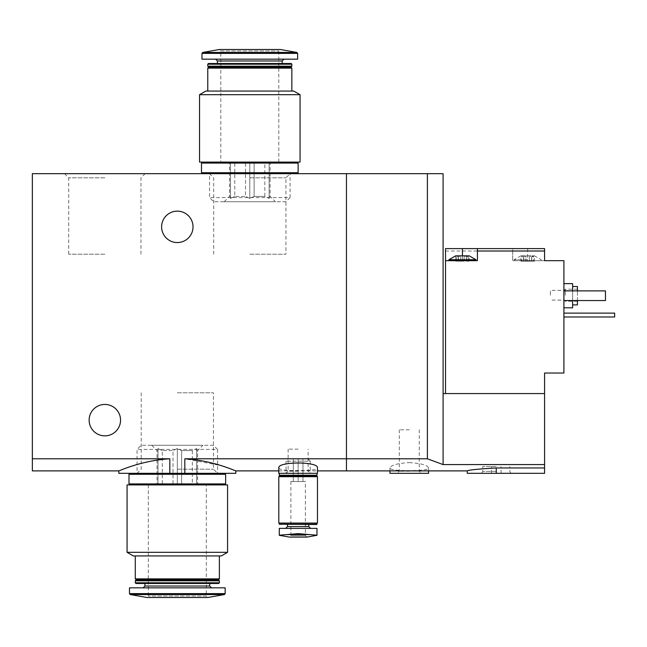 <?xml version="1.0" encoding="UTF-8"?>
<svg xmlns="http://www.w3.org/2000/svg" width="647" height="647" viewBox="0 0 647 647"><rect width="100%" height="100%" fill="white"/><g stroke="black" fill="none" stroke-linecap="round" stroke-linejoin="round"><path stroke-width="0.49" stroke-dasharray="3.23 2.43" d="M104.838 173.695L64.579 173.695L104.838 173.695M249.807 173.695L290.066 173.695L249.807 173.695M32.35 470.887L32.35 173.695L346.452 173.695L346.452 470.887L346.452 458.788L427.392 458.788L443.098 464.586L544.58 464.586L544.58 473.305L467.263 473.305M235.791 473.305L184.824 473.305L184.824 458.788L221.169 465.63L235.791 470.887M184.824 473.305L169.821 473.305L169.821 458.788C141.232 460.438 118.538 471.283 118.846 470.887C118.53 471.291 141.127 460.454 169.821 458.788L32.35 458.788M169.821 473.305L118.846 473.305M177.318 473.305L137.059 473.305L177.318 473.305M184.824 458.788L346.452 458.788L346.452 173.695L443.098 173.695L443.098 464.586M278.8 467.959C279.892 469.892 286.338 470.757 298.13 470.563C309.921 470.757 316.367 469.892 317.459 467.959M161.613 226.854A15.706 15.706 0 0 0 185.171 240.458A15.706 15.706 0 0 0 185.171 213.251A15.706 15.706 0 0 0 161.613 226.854M89.132 420.146A15.706 15.706 0 0 0 112.691 433.749A15.706 15.706 0 0 0 112.691 406.542A15.706 15.706 0 0 0 89.132 420.146M317.459 473.305L278.8 473.305M298.13 473.305L286.047 473.305L298.13 473.305M298.13 471.21L288.141 471.21L298.13 471.21M298.13 449.139L288.141 449.139L298.13 449.139M177.318 392.786L213.445 392.786L177.318 392.786M177.318 469.164L213.445 469.164L177.318 469.164M249.807 254.214L285.925 254.214L249.807 254.214M249.807 177.836L285.925 177.836L249.807 177.836M104.838 254.214L68.711 254.214L104.838 254.214M104.838 177.836L68.711 177.836L104.838 177.836M269.136 162.098L254.109 162.098L264.833 162.098L264.833 196.405L254.109 196.405L254.109 162.098L254.109 196.405L264.833 196.405L269.136 198.435L269.136 162.098L264.833 162.098L264.833 196.405L269.136 198.435L269.136 196.405L270.106 196.405L269.136 196.405L269.136 162.098L269.136 198.435L269.136 162.098M234.78 162.098L245.504 162.098L234.78 162.098L234.78 196.405L245.504 196.405L245.504 162.098L245.504 196.405L234.78 196.405L234.78 162.098L229.507 162.098L234.78 162.098M230.478 196.405L230.478 162.098L230.478 198.435L230.478 196.405L229.507 196.405L230.478 196.405L230.478 162.098L230.478 198.435L234.78 196.405L230.478 198.435L230.478 196.405M300.062 162.098L199.551 162.098M296.682 162.098L202.932 162.098L296.682 162.098M300.062 94.688L199.551 94.688M293.778 91.065L205.835 91.065M291.846 91.065L207.768 91.065L291.846 91.065M291.846 68.113L207.768 68.113M290.883 67.142L208.73 67.142M291.846 66.18L207.768 66.18M291.846 64.199L207.768 64.199M291.166 63.519L208.447 63.519M282.181 63.519L217.432 63.519L282.181 63.519M283.993 59.168L215.621 59.168L283.993 59.168M297.644 59.168L201.969 59.168M278.8 162.098L278.8 50.951L280.248 49.504L219.365 49.504L220.813 50.951L278.8 50.951L220.813 50.951L220.813 162.098L278.8 162.098L220.813 162.098M285.925 201.727L213.688 201.727L285.925 201.727L290.066 197.586L209.547 197.586L290.066 197.586L290.066 173.695L209.547 173.695L290.066 173.695L285.925 177.836L285.925 254.214M275.42 201.727L224.194 201.727L275.42 201.727L270.106 196.405L270.106 162.098M296.682 173.695L202.932 173.695L296.682 173.695M296.682 172.733L202.932 172.733L296.682 172.733M298.13 172.733L201.484 172.733M298.13 163.068L201.484 163.068M296.682 163.068L202.932 163.068L296.682 163.068M254.109 196.405L249.807 198.435L245.504 196.405L249.807 198.435L254.109 196.405M249.807 162.098L254.109 162.098L245.504 162.098L249.807 162.098L249.807 198.435L249.807 162.098M525.946 256.358L520.9 255.848L524.288 255.848L523.763 256.673L521.943 256.358L524.288 255.848L523.666 256.358L524.288 255.848L531.05 255.848L524.288 255.848L525.946 256.358L525.946 261.162L523.609 261.162L531.729 261.162L525.946 261.162L525.946 256.358M531.05 255.848L529.392 256.358L534.43 255.848L531.05 255.848L531.575 256.673L533.395 256.358L531.05 255.848M521.943 256.358L520.9 255.848L521.943 256.358L521.943 261.162L520.9 261.162L523.763 261.162L521.943 261.162L521.943 256.358M533.395 256.358L534.43 255.848L533.395 256.358L533.395 261.162L531.567 261.162L534.43 261.162L533.395 261.162L533.395 256.358M469.196 261.162L466.333 261.162L469.196 261.162L469.196 255.848L468.153 256.358L469.196 255.848L464.15 256.358L465.816 255.848L459.046 255.848L460.704 256.358L455.666 255.848L458.521 256.673L455.666 255.848L455.666 261.162L456.709 261.162L455.666 261.162M459.046 255.848L458.432 256.358L459.046 255.848M468.153 256.358L466.341 256.673L468.153 256.358L468.153 261.162L468.153 256.358M465.816 255.848L466.43 256.358L465.816 255.848M445.516 393.57L544.58 393.57L445.516 393.57L445.516 248.602L512.691 248.602L512.691 260.676L541.199 260.676L512.691 260.676L512.691 248.602L544.58 248.602L544.58 260.676L527.669 260.676L563.909 260.676L563.909 373.028L544.58 373.028L544.58 464.586M445.516 251.012L512.691 251.012M462.427 255.848L462.427 260.676L448.897 260.676L477.413 260.676L477.413 248.602M409.276 462.597C421.132 463.341 427.578 465.128 428.605 467.959C429.907 471.582 388.653 471.59 389.947 467.959C390.974 465.128 397.412 463.341 409.276 462.597M496.257 473.305L496.257 467.959C478.643 468.946 468.978 469.916 467.263 470.887C468.954 469.932 478.626 468.954 496.257 467.959L544.58 467.959M563.909 295.711L563.909 307.794L563.909 295.711M563.909 290.883L605.471 290.883L605.471 300.548L605.471 290.883L563.909 290.883L563.909 300.548L563.909 290.883L563.909 300.548L563.909 290.883L605.471 290.883L605.471 300.548L563.909 300.548M563.909 313.108L563.909 316.973L563.909 313.108L614.65 313.108L614.65 316.973L563.909 316.973M544.58 393.57L443.098 393.57M427.392 458.788L427.392 173.695M577.439 286.532L577.439 304.899M577.439 300.548L577.439 290.883M577.439 295.234L577.439 289.193L577.439 295.234M572.611 283.637L572.611 307.794M572.611 300.548L572.611 290.883M565.357 295.234L565.357 289.193L565.357 295.234M564.184 295.234L564.184 290.366L564.184 295.234M550.379 295.234L550.379 290.366L550.379 295.234M428.605 473.305L389.947 473.305M409.276 473.305L397.193 473.305L409.276 473.305M409.276 471.21L399.288 471.21L409.276 471.21M409.276 429.81L399.288 429.81L409.276 429.81M496.257 466.536L482.727 466.536L496.257 466.536M496.257 471.372L482.727 471.372L496.257 471.372M462.427 260.676L445.516 260.676M475.957 259.714L448.897 259.714M466.333 261.162L466.333 256.673L466.333 261.162M464.15 261.162L458.375 261.162L464.15 261.162L464.15 256.358L464.15 261.162M458.432 261.162L456.709 261.162L458.529 261.162L458.432 256.358L458.432 261.162M527.669 259.714L514.139 259.714L527.669 259.714M523.666 261.162L523.666 256.358L523.666 261.162M290.883 481.522L290.883 535.643L305.376 535.643L306.832 537.091L289.435 537.091L290.883 535.643L305.376 535.643L305.376 481.522L290.883 481.522L305.376 481.522M286.718 534.592L298.13 533.638L309.541 534.592L286.718 534.592M310.576 528.389L285.683 528.389L310.576 528.389M279.286 528.389L316.973 528.389M298.13 481.522L302.966 481.522L293.301 481.522L298.13 481.522L298.13 458.804L302.966 458.804L293.301 458.804L298.13 458.804L298.13 481.522M307.843 458.804L288.416 458.804L307.843 458.804L310.212 461.174L286.047 461.174L310.212 461.174L310.212 473.305L286.047 473.305L310.212 473.305L308.118 471.21L308.118 449.139M308.765 524.523L287.503 524.523L308.765 524.523M316.634 524.523L279.625 524.523M316.973 524.183L279.286 524.183M316.973 523.075L279.286 523.075L316.973 523.075M317.459 523.075L278.8 523.075M317.459 476.685L278.8 476.685M316.973 476.685L279.286 476.685L316.973 476.685M316.973 476.2L279.286 476.2M316.496 475.723L279.771 475.723M316.973 475.238L279.286 475.238M316.973 473.305L279.286 473.305L316.973 473.305M302.966 481.522L302.966 458.804L302.966 481.522M293.301 481.522L293.301 458.804L293.301 481.522M196.648 484.902L181.629 484.902L192.345 484.902L192.345 450.595L181.629 450.595L181.629 484.902L181.629 450.595L192.345 450.595L196.648 448.565L196.648 484.902L192.345 484.902L192.345 450.595L196.648 448.565L196.648 450.595L197.618 450.595L196.648 450.595L196.648 484.902L196.648 448.565L196.648 484.902M162.3 484.902L173.016 484.902L162.3 484.902L162.3 450.595L173.016 450.595L173.016 484.902L173.016 450.595L162.3 450.595L162.3 484.902L157.027 484.902L162.3 484.902M157.989 450.595L157.989 484.902L157.989 448.565L157.989 450.595L157.027 450.595L157.989 450.595L157.989 484.902L157.989 448.565L162.3 450.595L157.989 448.565L157.989 450.595M127.063 484.902L227.574 484.902M224.194 484.902L130.443 484.902L224.194 484.902M127.063 552.312L227.574 552.312M133.347 555.935L221.298 555.935M219.365 555.935L135.28 555.935L219.365 555.935M135.28 578.887L219.365 578.887M136.242 579.858L218.395 579.858M135.28 580.82L219.365 580.82M135.28 582.801L219.365 582.801M135.959 583.481L218.678 583.481M209.701 583.481L144.944 583.481L209.701 583.481M211.512 587.832L143.133 587.832L211.512 587.832M129.481 587.832L225.164 587.832M148.325 484.902L148.325 596.049L146.877 597.496L207.768 597.496L206.312 596.049L148.325 596.049L206.312 596.049L206.312 484.902L148.325 484.902L206.312 484.902M213.445 445.273L141.2 445.273L213.445 445.273L217.578 449.414L137.059 449.414L217.578 449.414L217.578 473.305L137.059 473.305L217.578 473.305L213.445 469.164L213.445 392.786M202.932 445.273L151.713 445.273L202.932 445.273L197.618 450.595L197.618 484.902M224.194 473.305L130.443 473.305L224.194 473.305M224.194 474.267L130.443 474.267L224.194 474.267M128.996 474.267L225.641 474.267M128.996 483.932L225.641 483.932M224.194 483.932L130.443 483.932L224.194 483.932M181.629 450.595L177.318 448.565L173.016 450.595L177.318 448.565L181.629 450.595M177.318 484.902L181.629 484.902L173.016 484.902L177.318 484.902L177.318 448.565L177.318 484.902M282.181 60.98L217.432 60.98M297.644 53.386L201.969 53.386M296.852 52.431L202.762 52.431M527.669 248.602L527.669 260.676M466.43 261.162L466.43 256.358L466.43 261.162M460.704 261.162L460.704 256.358L460.704 261.162M456.709 261.162L456.709 256.358L456.709 261.162M531.672 261.162L531.672 256.358L531.672 261.162M529.392 261.162L529.392 256.358L529.392 261.162M308.765 526.577L287.503 526.577M144.944 586.02L209.701 586.02M129.481 593.614L225.164 593.614M130.282 594.569L224.363 594.569M278.8 470.887L317.459 470.887M288.141 449.139L288.141 471.21L286.047 473.305L286.047 461.174L288.416 458.804M141.2 392.786L141.2 469.164L137.059 473.305L137.059 449.414L141.2 445.273M213.688 254.214L213.688 177.836L209.547 173.695L209.547 197.586L213.688 201.727M140.957 254.214L140.957 177.836L145.098 173.695M68.711 254.214L68.711 177.836L64.579 173.695M224.194 201.727L229.507 196.405L229.507 162.098M577.439 289.193L565.357 289.193L564.184 290.366L550.379 290.366M577.439 301.267L565.357 301.267L564.184 300.095L550.379 300.095M428.605 470.887L428.605 467.959M389.947 470.887L389.947 467.959M399.288 429.81L399.288 471.21L397.193 473.305M419.264 429.81L419.264 471.21L421.359 473.305M501.093 473.305L501.093 466.536M491.421 473.305L491.421 466.536M510.904 473.305L509.787 471.372L509.787 466.536M481.611 473.305L482.727 471.372L482.727 466.536M466.487 261.162L466.487 256.172L466.487 261.162M458.375 261.162L458.375 256.172L458.375 261.162M458.529 261.162L458.529 256.673L458.529 261.162M541.199 260.676L541.199 259.714L534.43 255.848L534.43 261.162M514.139 260.676L514.139 259.714L520.9 255.848L520.9 261.162M531.567 261.162L531.567 256.673L531.567 261.162M531.729 261.162L531.729 256.172L531.729 261.162M523.609 261.162L523.609 256.172L523.609 261.162M523.763 261.162L523.763 256.673L523.763 261.162M151.713 445.273L157.027 450.595L157.027 484.902"/><path stroke-width="0.97" d="M32.35 458.788L169.821 458.788C141.232 460.438 118.538 471.283 118.846 470.887C118.53 471.291 141.127 460.454 169.821 458.788L169.821 473.305L118.846 473.305L118.846 470.887L32.35 470.887L32.35 173.695L346.452 173.695L346.452 458.788L427.392 458.788L427.392 173.695L346.452 173.695L346.452 470.887L346.452 458.788L184.824 458.788C213.405 460.438 236.106 471.283 235.791 470.887C236.115 471.291 213.51 460.454 184.824 458.788L184.824 473.305L235.791 473.305L235.791 470.887L278.8 470.887M169.821 473.305L184.824 473.305M317.459 467.959C318.922 461.36 277.345 461.36 278.8 467.959L278.8 473.305L317.459 473.305L317.459 467.959M161.613 226.854A15.706 15.706 0 0 0 185.171 240.458A15.706 15.706 0 0 0 185.171 213.251A15.706 15.706 0 0 0 161.613 226.854M89.132 420.146A15.706 15.706 0 0 0 112.691 433.749A15.706 15.706 0 0 0 112.691 406.542A15.706 15.706 0 0 0 89.132 420.146M199.551 162.098L300.062 162.098L300.062 94.688L199.551 94.688L199.551 162.098M199.551 94.688L205.835 91.065L293.778 91.065L300.062 94.688M207.768 91.065L207.768 68.113L291.846 68.113L291.846 91.065M207.768 68.113L208.73 67.142L290.883 67.142L291.846 68.113M207.768 66.18L291.846 66.18L291.846 64.199L207.768 64.199L207.768 66.18L208.73 67.142M290.883 67.142L291.846 66.18M207.768 64.199L208.447 63.519L291.166 63.519L291.846 64.199M282.181 63.519L282.181 60.98L283.993 59.168M297.644 53.386L201.969 53.386L201.969 59.168L297.644 59.168L297.644 53.386L296.852 52.431L280.248 49.504L219.365 49.504L202.762 52.431L296.852 52.431M296.682 173.695L296.682 172.733M201.484 172.733L298.13 172.733L298.13 163.068L201.484 163.068L201.484 172.733M296.682 163.068L296.682 162.098M455.666 255.848L469.196 255.848L475.957 259.714L448.897 259.714L455.666 255.848M477.413 248.602L445.516 248.602L445.516 260.676L477.413 260.676L477.413 251.012L544.58 251.012L544.58 248.602L477.413 248.602L477.413 251.012M445.516 393.57L445.516 260.676M544.58 393.57L544.58 464.586L443.098 464.586L443.098 393.57L544.58 393.57L544.58 373.028L563.909 373.028L563.909 260.676L544.58 260.676L544.58 251.012M544.58 464.586L544.58 473.305L467.263 473.305L467.263 470.887L317.459 470.887M443.098 464.586L427.392 458.788M496.257 473.305L496.257 467.959C478.643 468.946 468.978 469.916 467.263 470.887C468.954 469.932 478.626 468.954 496.257 467.959L544.58 467.959M443.098 393.57L443.098 173.695L427.392 173.695M572.611 304.899L577.439 304.899L577.439 300.548M577.439 290.883L577.439 286.532L572.611 286.532M563.909 307.794L572.611 307.794L572.611 300.548M572.611 290.883L572.611 283.637L563.909 283.637M563.909 290.883L605.471 290.883L605.471 300.548L563.909 300.548M389.947 470.887L389.947 473.305L428.605 473.305L428.605 470.887M563.909 313.108L614.65 313.108L614.65 316.973L563.909 316.973M316.973 528.389L316.973 535.19L309.541 534.592L316.973 535.19L316.973 528.389L279.286 528.389L279.286 535.19L286.718 534.592L279.286 535.19L279.286 528.389M279.286 535.304L289.435 537.091L306.832 537.091L316.973 535.304M309.541 534.592L298.13 533.638L286.718 534.592L309.541 534.592M285.683 528.389L287.503 526.577L308.765 526.577L310.576 528.389M308.765 526.577L308.765 524.523M316.973 524.183L279.286 524.183L316.634 524.523L316.973 523.075M278.8 523.075L317.459 523.075L317.459 476.685L278.8 476.685L278.8 523.075M279.286 476.685L279.286 476.2L316.973 476.2L316.973 476.685M279.286 476.2L279.771 475.723L316.496 475.723L316.973 476.2M279.771 475.723L279.286 475.238L316.973 475.238L316.973 473.305M316.496 475.723L316.973 475.238M227.574 484.902L127.063 484.902L127.063 552.312L227.574 552.312L227.574 484.902M227.574 552.312L221.298 555.935L133.347 555.935L127.063 552.312M219.365 555.935L219.365 578.887L135.28 578.887L135.28 555.935M219.365 578.887L218.395 579.858L136.242 579.858L135.28 578.887M219.365 580.82L135.28 580.82L135.28 582.801L219.365 582.801L219.365 580.82L218.395 579.858M219.365 582.801L218.678 583.481L135.959 583.481L135.28 582.801M209.701 583.481L209.701 586.02L144.944 586.02L143.133 587.832M211.512 587.832L209.701 586.02M225.164 593.614L225.164 587.832L129.481 587.832L129.481 593.614L130.282 594.569L224.363 594.569L225.164 593.614L129.481 593.614M224.363 594.569L207.768 597.496L146.877 597.496L130.282 594.569M224.194 473.305L224.194 474.267M225.641 474.267L128.996 474.267L128.996 483.932L225.641 483.932L225.641 474.267M224.194 483.932L224.194 484.902M217.432 63.519L217.432 60.98L282.181 60.98M462.427 248.602L462.427 255.848M217.432 60.98L215.621 59.168M201.969 53.386L202.762 52.431M202.932 173.695L202.932 172.733M202.932 163.068L202.932 162.098M475.957 260.676L475.957 259.714M448.897 260.676L448.897 259.714M287.503 526.577L287.503 524.523M279.286 524.183L279.286 523.075M279.286 475.238L279.286 473.305M136.242 579.858L135.28 580.82M144.944 583.481L144.944 586.02M130.443 473.305L130.443 474.267M130.443 483.932L130.443 484.902"/></g></svg>
